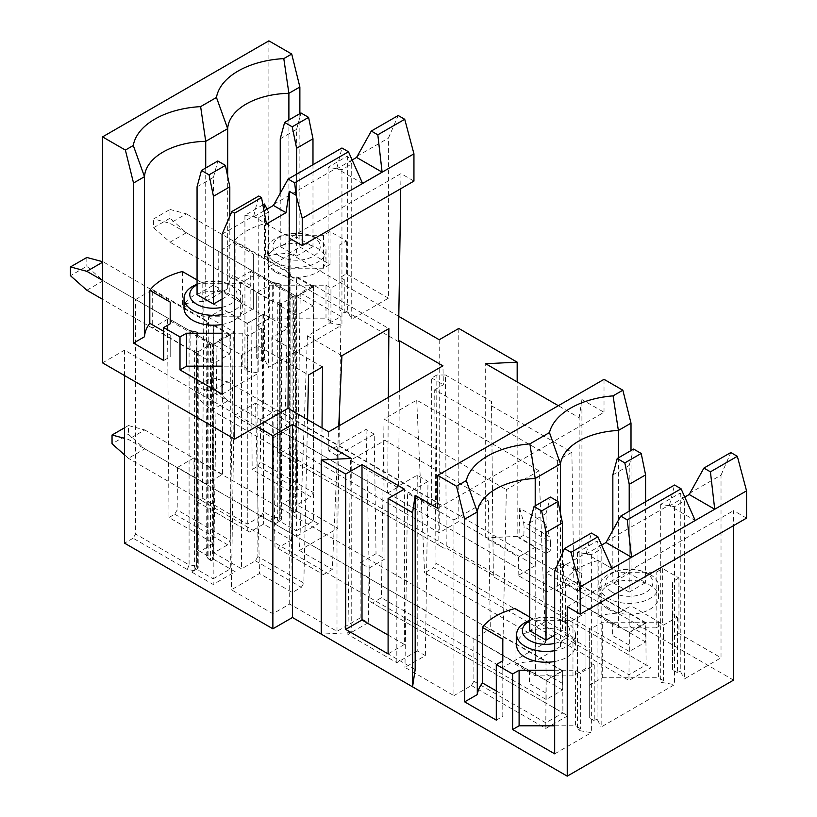 <?xml version="1.0" encoding="UTF-8"?>
<svg xmlns="http://www.w3.org/2000/svg" width="817" height="817" viewBox="0 0 817 817"><rect width="100%" height="100%" fill="white"/><g stroke="black" fill="none" stroke-linecap="round" stroke-linejoin="round"><path stroke-width="0.61" stroke-dasharray="4.08 3.06" d="M612.495 592.315A23.642 13.644 0 0 0 645.93 592.315A23.642 13.644 0 0 0 645.93 573.013A23.642 13.644 0 0 0 640.273 570.603A23.642 13.644 0 0 0 618.152 570.603A23.642 13.644 0 0 0 612.495 592.315M650.005 574.422A29.402 16.973 180 0 1 658.614 586.432A29.402 16.973 180 0 1 640.467 602.119A29.402 16.973 180 0 1 608.42 598.432A29.402 16.973 180 0 1 599.811 586.432A29.402 16.973 180 0 1 615.456 571.42A29.402 16.973 180 0 1 642.969 571.42A29.402 16.973 180 0 1 650.005 574.422M554.682 643.388A23.642 13.644 0 0 0 562.76 621.032A23.642 13.644 0 0 0 557.102 618.622A23.642 13.644 0 0 0 534.982 618.622A23.642 13.644 0 0 0 529.671 620.838M529.671 620.348A29.402 16.973 180 0 1 532.286 619.439A29.402 16.973 180 0 1 559.798 619.439A29.402 16.973 180 0 1 566.835 622.442A29.402 16.973 180 0 1 575.444 634.452A29.402 16.973 180 0 1 554.682 650.679M608.42 609.257A29.402 16.973 -0 0 0 640.467 612.944A29.402 16.973 -0 0 0 658.614 597.258A29.402 16.973 -0 0 0 650.005 585.248A29.402 16.973 -0 0 0 617.958 581.571A29.402 16.973 -0 0 0 599.811 597.258A29.402 16.973 -0 0 0 608.42 609.257M554.682 661.504A29.402 16.973 -0 0 0 575.444 645.277A29.402 16.973 -0 0 0 566.835 633.267A29.402 16.973 -0 0 0 534.788 629.59A29.402 16.973 -0 0 0 516.64 645.277M279.894 256.232A23.642 13.644 0 0 0 313.33 256.232A23.642 13.644 0 0 0 313.33 236.93A23.642 13.644 0 0 0 307.662 234.52A23.642 13.644 0 0 0 285.552 234.52A23.642 13.644 0 0 0 279.894 256.232M317.404 238.339A29.402 16.973 180 0 1 326.014 250.349A29.402 16.973 180 0 1 307.866 266.025A29.402 16.973 180 0 1 275.819 262.349A29.402 16.973 180 0 1 267.2 250.349A29.402 16.973 180 0 1 282.856 235.337A29.402 16.973 180 0 1 310.368 235.337A29.402 16.973 180 0 1 317.404 238.339M222.081 307.304A23.642 13.644 0 0 0 230.149 284.949A23.642 13.644 0 0 0 224.491 282.529A23.642 13.644 0 0 0 202.381 282.529A23.642 13.644 0 0 0 197.06 284.755M197.06 284.265A29.402 16.973 180 0 1 199.685 283.356A29.402 16.973 180 0 1 227.187 283.356A29.402 16.973 180 0 1 234.234 286.358A29.402 16.973 180 0 1 242.843 298.358A29.402 16.973 180 0 1 222.081 314.586M222.081 324.472A29.402 16.973 0 0 0 242.843 308.244A29.402 16.973 0 0 0 234.234 296.244A29.402 16.973 0 0 0 202.187 292.568A29.402 16.973 0 0 0 184.029 308.244M275.819 272.235A29.402 16.973 0 0 0 307.866 275.911A29.402 16.973 0 0 0 326.014 260.235A29.402 16.973 0 0 0 317.404 248.225A29.402 16.973 0 0 0 285.358 244.549A29.402 16.973 0 0 0 267.2 260.235A29.402 16.973 0 0 0 275.819 272.235M529.406 670.696L529.406 683.523L529.508 670.645L546.042 680.306L562.678 670.696L490.323 629.039L488.372 500.045L385.001 440.363L350.534 460.257L396.827 486.983L417.211 475.218L427.996 481.448L425.749 629.713L417.211 624.78L417.211 650.924L425.361 655.632L404.977 667.407L453.905 695.645L453.905 519.939L407.612 493.213L404.977 667.407M425.749 629.713L425.361 655.632M360.134 617.969L360.134 591.825L368.671 596.757L368.283 622.677L360.134 617.969L337.002 631.327L289.708 604.018L272.878 613.73L231.374 589.772L259.51 573.534L255.558 403.149L234.009 415.587L231.374 589.772M197.653 353.383L198.225 352.147L196.652 351.239A4.616 2.665 0 0 0 194.589 350.554L190.126 349.86L190.126 330.956L194.589 331.651A4.616 2.665 180 0 1 196.652 332.335L198.225 332.897L196.938 334.888L196.938 353.792L197.653 353.383L197.653 568.571L198.225 567.335L196.652 566.426A4.616 2.665 0 0 0 194.589 565.742L189.095 564.894L189.095 330.446L135.571 299.543L135.571 533.991L133.12 538.219L187.307 569.51L193.69 570.491A1.154 0.664 180 0 1 194.109 570.613L191.668 572.023L213.196 584.451L235.214 571.747L213.686 559.318L213.686 324.87L210.459 326.177L208.886 325.278A4.616 2.665 180 0 1 207.692 324.083L206.497 321.5L206.497 340.403L207.692 342.987A4.616 2.665 0 0 0 208.886 344.182L210.459 345.091L210.459 560.278L211.235 560.728L213.686 559.318L211.246 560.728A1.154 0.664 180 0 1 211.031 560.482L209.326 556.796L197.52 549.984L206.221 555.009L207.692 558.174A4.616 2.665 0 0 0 208.886 559.369L210.459 560.278M210.459 345.091L212.583 344.764L212.583 559.951M198.225 352.147L198.225 567.335M208.886 344.182L208.886 559.369L211.235 560.728M290.862 276.064L289.392 272.541L235.858 241.638L218.742 251.524L272.265 282.427L272.265 516.875L263.564 511.851L261.144 516.099L270.478 521.491L276.861 522.482A1.154 0.664 180 0 1 277.28 522.594L274.839 524.003L296.367 536.432L318.385 523.728L296.857 511.299L296.857 276.851L293.63 278.168L292.057 277.259A4.616 2.665 180 0 1 290.862 276.064L289.667 273.491L289.667 292.394L290.862 294.968A4.616 2.665 0 0 0 292.057 296.163L293.63 297.071L293.63 512.259L294.406 512.708L296.857 511.299L294.416 512.708A1.154 0.664 180 0 1 294.202 512.463L292.496 508.777L280.691 501.965L289.392 506.989L290.862 510.155A4.616 2.665 0 0 0 292.057 511.35L293.63 512.259M293.63 297.071L295.754 296.745L295.754 511.932M281.395 304.128L279.822 303.219A4.616 2.665 0 0 0 277.76 302.535L273.287 301.841L273.287 282.937L277.76 283.632A4.616 2.665 180 0 1 279.822 284.316L281.395 284.878L280.098 286.869L280.098 305.783L281.395 304.128L281.395 519.316L279.822 518.417A4.616 2.665 0 0 0 277.76 517.723L272.265 516.875L270.478 521.491M280.823 305.364L280.823 520.552L281.395 519.316M292.057 296.163L292.057 511.35L294.406 512.708M554.682 635.146L562.413 630.683L546.042 621.226L529.671 630.683M629.213 592.121L645.583 582.664L629.213 573.207L612.842 582.664L629.213 592.121L629.213 511.197M222.081 299.063L229.812 294.6L213.441 285.143L197.06 294.6M296.612 256.027L312.982 246.581L296.612 237.124L280.231 246.581L296.612 256.027L296.612 174.174M612.679 622.625L612.576 635.503L612.679 622.625L557.388 590.701L573.83 581.214L629.11 613.128L629.213 625.904L629.11 613.128M197.653 334.122L196.56 334.756L196.56 569.204L197.653 568.571M280.823 286.103L279.731 286.736L279.731 521.185L280.823 520.552M385.001 440.363L385.001 558.899L376.024 553.712L360.134 562.882L369.11 568.07L368.671 596.757M374.217 434.133L366.026 429.405L328.822 450.892L337.002 455.62L374.217 434.133L376.024 553.712M366.026 429.405L369.917 601.496L562.923 712.924L545.797 722.81L473.88 681.245L473.88 638.526L490.323 629.039M562.678 670.696L562.903 712.914L567.815 715.753L372.419 602.946L381.396 597.768L502.414 667.642L545.633 642.683L424.605 572.819L433.582 567.631L628.967 680.438L650.986 667.734L493.366 576.731L491.507 401.576L493.335 576.71L646.094 664.905L628.967 674.791L436.002 563.342L433.582 567.631M545.94 661.147L546.042 673.923L546.042 661.096M488.372 500.045L453.905 519.939M427.996 481.448L407.612 493.213M268.885 40.85L268.885 266.822L398.42 341.608M351.729 164.003L347.654 155.996L328.087 167.301L341.945 169.65L351.729 164.003L351.729 319.355L388.422 298.174L388.422 138.114L398.206 115.514M255.558 403.149L289.718 422.869L285 425.596L289.269 238.104L400.984 173.613L413.943 181.088M400.984 173.613L400.749 188.707M307.56 419.621L303.832 583.062L257.876 556.53L257.876 345.714L308.571 374.983M322.49 366.945L271.795 337.676L274.961 546.675L323.338 574.606L274.961 546.675M322.031 427.975L320.918 573.207M213.686 324.87L230.312 334.47L213.196 344.355L213.196 578.804L196.56 569.204L191.668 572.023M213.196 344.355L196.56 334.756M135.571 299.543L152.687 289.657L152.687 327.883L167.495 319.335L210.837 344.355L196.029 352.903L197.52 549.984M152.687 289.657L206.221 320.56L206.221 555.009L209.326 556.796M196.029 352.903L152.687 327.883M296.857 276.851L313.493 286.45L296.367 296.336L296.367 530.784L279.731 521.185L274.839 524.003M296.367 296.336L279.731 286.736M235.858 241.638L235.858 279.863L279.2 304.884L280.691 501.965M289.392 272.541L289.392 506.989L292.496 508.777M612.576 622.677L629.213 632.287L645.849 622.677L646.073 664.895L650.986 667.734M491.507 405.814L571.88 452.22L573.83 581.214M285 425.596L289.708 428.312L272.878 438.024L234.009 415.587M206.037 483.889L208.549 317.231L222.469 309.194L222.469 474.391L206.037 483.889L177.493 467.406L193.935 457.918L194.252 500.075L247.275 530.693L247.275 323.512L222.469 309.194M247.275 323.512L263.585 314.096L288.105 328.26L271.795 337.676M257.876 345.714L241.566 355.129L217.046 340.965L233.356 331.549L230.2 540.548L177.177 509.941L174.705 514.21L168.996 517.508L213.85 543.397L199.981 551.404M208.549 317.231L233.356 331.549M350.534 460.257L347.899 634.452L396.827 662.699L417.211 650.924M396.827 486.983L396.827 662.699M545.633 642.683L539.046 470.786L506.366 489.649L502.414 667.642M539.046 470.786L416.711 400.146L384.031 419.019L506.366 489.649M473.88 681.245L471.429 685.524L453.905 695.645M645.849 622.677L629.213 613.077M368.283 622.677L347.899 634.452M471.429 685.524L545.797 728.458L567.815 715.753M446.235 548.105L443.794 548.105L277.423 452.056L438.882 545.276L438.698 503.19L436.298 503.19L436.87 374.993L445.469 374.993L446.235 548.105L493.366 575.321M733.584 680.112L563.832 582.112L546.716 591.998L518.131 575.495L535.258 565.609L458.797 521.46L439.219 532.766L290.903 447.134L279.894 453.486M133.12 538.219L124.562 543.162M174.705 514.21L227.708 544.816L230.2 540.548M257.876 556.53L255.435 560.819L241.566 568.826L213.85 552.813L227.708 544.816M255.435 560.819L301.32 587.311L292.353 592.499L259.51 573.534M546.042 680.306L545.797 728.458M529.508 670.645L473.88 638.526M629.213 632.287L628.988 674.76M571.88 452.22L557.388 460.584L434.705 389.76L436.002 563.342M557.388 460.584L557.388 590.701M415.179 669.532L351.228 632.603L351.228 458.419M388.095 635.064L404.405 644.48L404.405 489.117M295.754 296.745L296.479 296.326L296.479 277.423L293.63 278.168M212.583 344.764L213.308 344.345L213.308 325.432L210.459 326.177M351.228 632.603L321.234 634.115M404.405 644.48L388.095 653.886M545.848 553.456L518.999 537.954L519.683 508.225L545.164 522.931L545.848 553.456L550.74 550.638L523.891 535.135L518.999 537.954M546.716 591.998L546.287 572.921L579.161 591.896L579.161 417.712L558.358 405.702M518.131 575.495L518.56 556.908L485.686 537.933L485.686 363.749M398.808 316.404L290.903 254.107L290.903 447.134M439.219 339.749L439.219 532.766M535.258 565.609L535.686 547.022L517.171 536.34L517.171 381.927M458.797 328.444L458.797 521.46M579.161 591.896L581.918 573.718L581.918 399.533L579.161 417.712M517.171 536.34L485.686 537.933M437.677 508.327L604.018 412.289L581.918 399.533M604.018 412.289L604.018 379.333M631.01 450.565L631.01 605.826L618.377 613.118A63.42 36.622 0 0 0 598.197 616.069L598.197 560.523L618.592 572.288L656.143 572.288L662.648 568.54L662.648 624.096L631.01 605.826M689.364 493.417L721.023 475.137L721.023 657.797L678.947 633.502L678.947 577.956L662.648 568.54M721.023 475.137L730.817 452.536M746.544 518.121L733.584 510.635L733.584 525.607M563.832 582.112L563.413 563.036L581.918 573.718M546.287 572.921L563.413 563.036M102.544 362.86L124.562 350.146L256.65 426.413M124.562 350.146L124.562 375.575M197.06 279.965L202.81 283.285L240.372 283.285L253.372 275.778L253.372 254.097L232.978 242.322A63.42 36.622 180 0 1 265.596 223.49L285.981 235.265L323.542 235.265L330.037 231.517L346.347 240.933L339.862 244.681L339.862 277.198L344.805 280.047L330.936 288.054L325.993 285.204L269.681 285.194L256.681 292.7L256.691 325.217L261.624 328.066L247.765 336.073L242.823 333.224L222.081 333.224M341.945 169.65L341.945 325.013L328.087 322.654L330.936 321.01L330.936 288.054M262.911 204.924L244.916 215.32L258.775 217.669L268.558 212.022L268.558 367.374L341.945 325.013M258.775 217.669L258.775 373.032L244.916 370.673L247.765 369.029L247.765 336.073M222.081 394.213L258.775 373.032M222.081 234.152L253.74 215.872L253.903 216.719L266.465 223.97M264.024 210.878L253.903 216.719M273.593 204.413L336.921 167.853L337.074 168.7L362.585 183.427M352.137 159.999L337.074 168.7M356.763 156.394L388.422 138.114M290.903 254.107L268.885 266.822M388.361 397.358L387.626 493.08L260.664 419.397L277.106 409.899L277.423 452.056M260.664 419.397L260.347 461.922L257.876 466.201L252.167 469.489L297.02 495.388L283.152 503.384M235.858 279.863L250.666 271.315L252.167 469.489M218.742 251.524L218.742 289.749L203.933 298.297L202.432 498.207L196.723 501.505L194.252 500.075M177.493 467.406L177.177 509.941M167.495 319.335L168.996 517.508M338.759 425.994L332.305 569.429L323.338 574.606M387.626 493.08L398.584 486.758L399.319 391.026M289.718 422.869L292.353 592.499M301.32 587.311L303.832 583.062M299.87 113.634L299.87 247.051L288.891 253.393A63.42 36.622 0 0 0 265.596 256.446L265.596 223.49M288.891 119.976L288.891 253.393M560.462 513.382L560.462 646.553A63.42 36.622 0 0 1 565.578 634.901L565.578 579.355A63.42 36.622 180 0 1 598.197 560.523M565.578 579.355L585.973 591.12L585.973 612.811L572.972 620.307L535.421 620.307L529.671 616.988M554.682 670.246L575.423 670.246L580.366 673.096L594.235 665.099L589.292 662.24L589.282 629.723L602.282 622.217L658.604 622.227L663.537 625.076L677.405 617.08L672.462 614.221L672.462 581.704L678.947 577.956M601.159 549.044L597.084 541.048L577.517 552.343L591.375 554.702L601.159 549.044L601.159 726.997L674.546 684.636L660.687 682.277L663.537 680.632L663.537 625.076M591.375 554.702L591.375 732.655L577.517 730.296L580.366 728.652L580.366 673.096M554.682 753.836L591.375 732.655M554.682 571.175L586.351 552.895L586.514 553.783L612.035 568.52M601.588 545.082L586.514 553.783M606.194 541.436L669.521 504.875L669.685 505.764L695.206 520.5M684.758 497.063L669.685 505.764M684.329 501.025L680.255 493.029L660.687 504.324L674.546 506.683L684.329 501.025L684.329 678.978L721.023 657.797M674.546 506.683L674.546 684.636M567.243 606.674L733.584 510.635M257.876 466.201L310.879 496.797L313.371 492.539L260.347 461.922M339.627 406.662L340.985 316.485L307.468 335.838L299.461 550.464L337.789 528.333L297.02 504.804L310.879 496.797M299.461 550.464L332.305 569.429M247.275 530.693L249.726 532.102L263.585 524.095L291.312 540.108L277.443 548.105M249.726 532.102L196.723 501.505M261.144 516.099L247.275 524.095L202.432 498.207M629.335 632.572L629.335 651.486L645.716 642.029L645.716 623.126L629.335 632.572L211.572 391.384L195.202 386.992L211.572 377.546L211.572 386.318L195.202 395.765L195.202 386.992M546.175 680.592L546.175 699.495L562.545 690.048L562.545 671.135L546.175 680.592L425.667 611.014M296.734 296.479L296.734 315.382L313.105 305.926L313.105 287.022L296.734 296.479L280.098 286.869M313.493 286.45L313.493 520.899L296.367 530.784L296.367 536.432M213.574 344.488L213.574 363.402L229.945 353.945L229.945 335.041L213.574 344.488L196.938 334.888M230.312 334.47L230.312 568.918L213.196 578.804L213.196 584.451M618.377 457.857L618.377 613.118M535.206 505.876L535.206 661.137A63.42 36.622 0 0 0 515.027 664.088L515.027 608.542M560.462 646.553L535.206 661.137M669.521 504.875L674.546 485.022M586.351 552.895L591.375 533.041M680.255 493.029L680.255 670.982L684.329 678.978M677.405 617.08L677.405 672.626L680.255 670.982M660.687 504.324L660.687 682.277M597.084 541.048L597.084 719.001L601.159 726.997M594.235 665.099L594.235 720.645L597.084 719.001M577.517 552.343L577.517 730.296M336.921 167.853L341.945 148M253.74 215.872L258.775 196.019M347.654 155.996L347.654 311.359L351.729 319.355M388.422 298.174L346.347 273.879L339.862 277.627L339.862 310.154L344.805 313.003L347.654 311.359M344.805 313.003L344.805 280.047M328.087 167.301L328.087 322.654M264.483 204.015L264.483 359.378L268.558 367.374M268.558 212.022L267.077 209.111M330.936 321.01L325.993 318.15L269.681 318.15L256.681 325.656L256.691 358.173L261.624 361.022L264.483 359.378M261.624 361.022L261.624 328.066M244.916 215.32L244.916 370.673M205.721 167.985L205.721 301.402A63.42 36.622 0 0 0 182.426 304.465L202.81 316.24L240.372 316.24L253.372 308.734L253.372 287.053L232.978 275.278L232.978 242.322M232.978 275.278A63.42 36.622 0 0 0 227.677 288.728L205.721 301.402M227.677 176.401L227.677 288.728M182.426 304.465L182.426 271.51M515.027 664.088L535.421 675.863L572.972 675.863L585.973 668.357L585.973 612.811M572.972 675.863L572.972 620.307M535.421 675.863L535.421 620.307M565.578 634.901L585.973 646.676L585.973 591.12M585.973 668.357L585.973 646.676M502.802 716.376L502.802 660.82L502.802 716.376L496.297 720.124M496.297 690.937L502.802 694.695M554.682 725.792L575.423 725.792L575.423 670.246M580.366 728.652L575.423 725.792M594.235 720.645L589.292 717.796L589.292 662.24M589.282 629.723L589.292 717.796M589.282 685.279L602.282 677.773L602.282 622.217M602.282 677.773L658.604 677.773L658.604 622.227M663.537 680.632L658.604 677.773M678.947 633.502L672.462 637.25L672.462 581.704M677.405 672.626L672.462 669.777L672.462 614.221M672.462 637.25L672.462 669.777M598.197 616.069L618.592 627.844L656.143 627.844L656.143 572.288M618.592 627.844L618.592 572.288M656.143 627.844L662.648 624.096M265.596 256.446L285.981 268.221L323.542 268.221L330.037 264.463L299.87 247.051M330.037 264.463L330.037 231.517M346.347 273.879L346.347 240.933M535.686 547.022L518.56 556.908M519.683 508.225L523.523 521.767L524.085 526.71L550.546 541.988L550.74 550.638M523.891 535.135L524.085 526.71M550.546 541.988L549.739 536.902L545.164 522.931M339.862 277.627L339.862 244.681M339.862 310.154L339.862 277.198M256.691 358.173L256.691 325.217M256.681 325.656L256.681 292.7M269.681 318.15L269.681 285.194M325.993 318.15L325.993 285.204M247.765 369.029L242.823 366.169L242.823 333.224M242.823 366.169L222.081 366.169M163.696 360.501L170.202 356.753L170.202 335.072L163.696 331.314M170.202 335.072L170.202 356.753M240.372 316.24L240.372 283.285M202.81 316.24L202.81 283.285M253.372 287.053L253.372 254.097M253.372 308.734L253.372 275.778M323.542 268.221L323.542 235.265M285.981 268.221L285.981 235.265M193.935 457.918L222.469 474.391M314.004 450.187L313.371 492.539M277.106 409.899L438.698 503.19M436.298 503.19L431.672 505.866L398.584 486.758M187.307 569.51L189.095 564.894L135.571 533.991M213.686 559.318L235.214 571.747M196.652 331.988A4.616 2.665 0 0 0 194.589 331.293L194.589 331.651M189.095 330.446L194.589 331.293M207.692 324.083L206.221 320.56M207.692 323.726A4.616 2.665 0 0 0 208.886 324.921L208.886 325.278M210.459 325.83L208.886 324.921M263.564 511.851L262.083 314.77L218.742 289.749M296.857 511.299L318.385 523.728M279.822 283.969A4.616 2.665 0 0 0 277.76 283.274L277.76 283.632M272.265 282.427L277.76 283.274M290.862 275.707A4.616 2.665 0 0 0 292.057 276.902L292.057 277.259M293.63 277.811L292.057 276.902M289.708 428.312L289.708 604.018M328.822 450.892L328.679 431.815M337.002 455.62L337.002 631.327M416.711 400.146L424.605 572.819M384.031 419.019L381.396 597.768M372.419 602.946L369.917 601.496M434.705 389.76L443.376 384.756L442.947 365.842M436.87 374.993L431.672 377.995L431.672 505.866M431.672 377.995L443.376 384.756M210.837 344.355L213.85 543.397M445.469 374.993L491.507 401.576M417.211 475.218L417.211 605.703L426.035 610.81M417.211 624.78L417.211 605.703M369.11 568.07L385.001 558.899M360.134 591.825L360.134 562.882M339.341 425.657L337.789 528.333M340.985 316.485L300.217 292.946L313.667 285.184L388.882 328.608M313.667 285.184L313.667 450.381M307.468 335.838L341.915 355.722M272.878 438.024L272.878 613.73M438.882 545.276L443.794 548.105M250.666 271.315L294.008 296.336L279.2 304.884M294.008 296.336L297.02 495.388M262.083 314.77L247.275 323.318L247.275 524.095M247.275 323.318L203.933 298.297M281.395 284.878L280.823 286.45M279.822 284.316L281.395 285.225M198.225 332.897L197.653 334.47M196.652 332.335L198.225 333.244M263.585 314.096L263.585 524.095M288.105 328.26L291.312 540.108M241.566 355.129L241.566 568.826M217.046 340.965L213.85 552.813M300.217 292.946L297.02 504.804M277.28 522.594L281.191 520.337M194.109 570.613L198.02 568.356M628.967 674.791L628.967 680.438M368.957 577.854L360.134 572.758M280.231 192.822L280.231 246.581M312.982 164.717L312.982 246.581M280.231 138.808L296.612 129.362L296.612 237.124M296.612 129.362L300.993 112.981M229.812 216.291L229.812 294.6M197.06 186.827L213.441 177.371L213.441 285.143M213.441 177.371L217.822 161M612.842 529.855L612.842 582.664M645.583 501.74L645.583 582.664M612.842 474.891L629.213 465.445L629.213 573.207M629.213 465.445L633.604 449.064M562.413 553.323L562.413 630.683M529.671 522.911L546.042 513.464L546.042 621.226M546.042 513.464L550.433 497.083M313.105 305.926L296.479 296.326M313.105 287.022L296.479 277.423M296.734 315.382L280.098 305.783M273.287 282.937L169.987 223.296L153.616 218.915L169.987 209.458L169.987 218.231L153.616 227.688L153.616 218.915M153.616 227.688L169.987 242.21L186.358 232.753L169.987 218.231M273.287 301.841L169.987 242.21M289.667 292.394L186.358 232.753M169.987 209.458L186.358 213.85L169.987 223.296M289.667 273.491L186.358 213.85M229.945 353.945L213.308 344.345M229.945 335.041L213.308 325.432M213.574 363.402L196.938 353.792M190.126 349.86L102.544 299.298M190.126 330.956L102.544 280.384M86.827 290.219L103.197 280.772L86.827 266.25L70.456 275.697M206.497 340.403L103.197 280.772M86.827 257.478L86.827 266.25M102.544 261.685L103.197 261.859L102.544 262.237M206.497 321.5L103.197 261.859M195.202 395.765L211.572 410.287L227.953 400.83L211.572 386.318M629.335 651.486L211.572 410.287M645.716 642.029L227.953 400.83M211.572 377.546L227.953 381.927L211.572 391.384M645.716 623.126L227.953 381.927M546.175 699.495L425.524 629.846M416.987 624.913L368.447 596.89M416.844 605.918L368.59 578.068M359.766 572.962L128.412 439.393L124.562 438.361M124.562 454.885L128.412 458.306L144.783 448.85L128.412 434.327L112.041 443.784M359.909 591.957L128.412 458.306M562.545 690.048L144.783 448.85M124.562 427.781L128.412 425.555L128.412 434.327M128.412 425.555L144.783 429.946L128.412 439.393M562.545 671.135L144.783 429.946M194.303 570.501L196.652 566.426L196.652 351.239M194.589 350.554L194.589 565.742L193.69 570.491M211.031 560.482L207.692 558.174L207.692 342.987M277.474 522.482L279.822 518.417L279.822 303.219M277.76 302.535L277.76 517.723L276.861 522.482M294.202 512.463L290.862 510.155L290.862 294.968M562.678 683.523L546.042 673.923M645.849 635.503L629.213 625.904M546.042 693.133L529.406 683.523M629.213 645.113L612.576 635.503M549.739 536.902L523.523 521.767M658.614 586.432L658.614 597.258M575.444 634.452L575.444 645.277M242.843 298.358L242.843 308.244M326.014 250.349L326.014 260.235M267.2 250.349L267.2 260.235M202.381 282.529L199.685 283.356M224.491 282.529L227.187 283.356M285.552 234.52L282.856 235.337M307.662 234.52L310.368 235.337M599.811 586.432L599.811 597.258M534.982 618.622L532.286 619.439M557.102 618.622L559.798 619.439M618.152 570.603L615.456 571.42M640.273 570.603L642.969 571.42"/><path stroke-width="1.23" d="M529.671 620.838A23.642 13.644 0 0 0 529.324 640.334A23.642 13.644 0 0 0 554.682 643.388M554.682 650.679A29.402 16.973 180 0 1 525.249 646.451A29.402 16.973 180 0 1 516.64 634.452A29.402 16.973 180 0 1 529.671 620.348M516.64 634.452L516.64 645.277A29.402 16.973 -0 0 0 525.249 657.277A29.402 16.973 -0 0 0 554.682 661.504M197.06 284.755A23.642 13.644 0 0 0 196.723 304.251A23.642 13.644 0 0 0 222.081 307.304M222.081 314.586A29.402 16.973 180 0 1 192.649 310.368A29.402 16.973 180 0 1 184.029 298.358A29.402 16.973 180 0 1 197.06 284.265M184.029 298.358L184.029 308.244A29.402 16.973 0 0 0 192.649 320.254A29.402 16.973 0 0 0 222.081 324.472M534.052 506.54L541.651 510.931L558.031 501.475L550.433 497.083L534.052 506.54L529.671 522.911L529.671 630.683L546.042 640.13L554.682 635.146M225.421 165.391L229.812 186.827L213.441 196.284L209.05 174.838L225.421 165.391L217.822 161L201.452 170.457L197.06 186.827L197.06 294.6L213.441 304.047L222.081 299.063M163.696 331.314L149.807 323.297A63.42 36.622 0 0 0 144.507 336.747L133.528 343.089L133.528 183.018L125.379 150.073L133.294 145.497A74.96 43.27 180 0 1 200.625 106.619L216.464 97.478A74.96 43.27 180 0 1 283.795 58.599L291.72 54.034L268.885 40.85L102.544 136.888L102.544 362.86L234.642 439.127L287.993 408.326L289.269 238.104L302.239 245.59L413.943 181.088L413.943 153.831L404.732 119.282L398.206 115.514L371.296 131.047L356.6 157.426L352.137 159.999M400.749 188.707L398.42 341.608L399.697 340.873L399.319 391.026M261.542 197.612L234.642 213.155L231.865 211.552L258.775 196.019L261.542 197.612L266.465 223.97L285.991 212.696L289.269 191.301L289.269 238.104M234.642 439.127L234.642 213.155M322.031 427.975L322.49 366.945L308.571 374.983L307.56 419.621M124.562 375.575L124.562 543.162L272.878 628.804L292.455 617.499L567.243 776.15L733.584 680.112L733.584 525.607M292.455 617.499L292.455 424.483L351.228 458.419L321.234 459.93L345.693 474.054L345.693 629.407L388.095 653.886L388.095 498.533L412.565 512.657L415.179 495.347L437.677 508.327L437.677 475.371L604.018 379.333L622.85 390.209L631.01 423.165L631.01 450.565M570.991 552.343L597.901 536.81L591.375 533.041L564.465 548.575L570.991 552.343L580.203 586.892L580.203 614.159L567.243 606.674L567.243 776.15M564.465 548.575L554.682 571.175L554.682 753.836L512.606 729.54L512.606 673.994L496.297 664.578L496.297 720.124L464.669 701.864L464.669 519.203L456.509 486.248L437.677 475.371M321.234 459.93L321.234 634.115L412.565 686.842L415.179 669.532L415.179 495.347M345.693 474.054L362.002 464.638L404.405 489.117L388.095 498.533M362.002 464.638L362.002 619.991L388.095 635.064M456.509 486.248L466.293 480.6A74.96 43.27 180 0 1 529.896 443.876L549.463 432.581A74.96 43.27 180 0 1 613.067 395.857L622.85 390.209M412.565 686.842L412.565 512.657M362.002 619.991L345.693 629.407M558.358 405.702L485.686 363.749L517.171 362.156L458.797 328.444L439.219 339.749L398.808 316.404M517.171 381.927L517.171 362.156M580.203 586.892L714.722 509.236L710.422 471.838L737.332 456.305L730.817 452.536L703.907 468.08L689.201 494.499L684.758 497.063M737.332 456.305L746.544 490.854L746.544 518.121L580.203 614.159M292.455 424.483L272.878 435.778L272.878 628.804M272.878 435.778L256.65 426.413M222.081 333.224L186.501 333.224L180.006 336.961L163.696 327.546L170.202 323.798L170.202 302.116L149.807 290.341A63.42 36.622 180 0 1 182.426 271.51L197.06 279.965M231.865 211.552L222.081 234.152L222.081 394.213L180.006 369.917L180.006 336.961M285.991 212.696L273.429 205.445L264.024 210.878M273.429 205.445L288.125 179.066L341.945 148L348.471 151.768L362.585 183.427L382.111 172.152L377.822 134.815L404.732 119.282M377.822 134.815L371.296 131.047M125.379 150.073L102.544 136.888M388.361 397.358L388.882 328.608L341.915 355.722L338.759 425.994M413.943 153.831L302.239 218.323L302.239 245.59M302.239 218.323L296.071 195.222L294.651 182.834L348.471 151.768M283.795 58.599L288.891 93.322L299.87 86.99L299.87 113.634M216.464 97.478L227.677 128.667A63.42 36.622 0 0 1 288.891 93.322L288.891 119.976M299.87 86.99L291.72 54.034M631.01 423.165L618.377 430.457A63.42 36.622 0 0 0 560.462 463.893L535.206 478.476A63.42 36.622 0 0 0 477.291 511.912L477.291 694.573A63.42 36.622 0 0 1 482.408 682.92L482.408 627.374A63.42 36.622 180 0 1 515.027 608.542L529.671 616.988M482.408 627.374L502.802 639.139L502.802 660.82L496.297 664.578M554.682 725.792L519.101 725.792L519.101 670.246L512.606 673.994M519.101 670.246L554.682 670.246M294.651 182.834L288.125 179.066M627.252 519.857L681.072 488.791L674.546 485.022L620.736 516.099L627.252 519.857L631.551 557.255L606.03 542.519L601.588 545.082M606.03 542.519L620.736 516.099M681.072 488.791L695.206 520.5M710.422 471.838L703.907 468.08M689.201 494.499L714.722 509.236L746.544 490.854M287.993 408.326L328.679 431.815L442.947 365.842L399.697 340.873M597.901 536.81L612.035 568.52M549.463 432.581L560.462 463.893L560.462 513.382M613.067 395.857L618.377 430.457L618.377 457.857M466.293 480.6L477.291 511.912L464.669 519.203M477.291 694.573L464.669 701.864M529.896 443.876L535.206 478.476L535.206 505.876M382.111 172.152L356.6 157.426M289.269 191.301L296.071 195.222M267.077 209.111L264.483 204.015L262.911 204.924M200.625 106.619L205.721 141.341L227.677 128.667L227.677 176.401M149.807 323.297L149.807 290.341M205.721 167.985L205.721 141.341A63.42 36.622 0 0 0 144.507 176.686L144.507 336.747M133.528 183.018L144.507 176.686L133.294 145.497M482.408 682.92L496.297 690.937M502.802 660.82L502.802 639.139M519.101 725.792L512.606 729.54M133.528 343.089L163.696 360.501L163.696 327.546M222.081 366.169L186.501 366.169L180.006 369.917M186.501 366.169L186.501 333.224M170.202 323.798L170.202 302.116M339.627 406.662L339.341 425.657M284.622 122.438L292.22 126.819L308.591 117.372L300.993 112.981L284.622 122.438L280.231 138.808L280.231 192.822M308.591 117.372L312.982 138.808L296.612 148.265L296.612 174.174M296.612 148.265L292.22 126.819M312.982 138.808L312.982 164.717M213.441 196.284L213.441 304.047M201.452 170.457L209.05 174.838M229.812 186.827L229.812 216.291M629.213 484.348L624.821 462.912L641.202 453.455L645.583 474.891L629.213 484.348L629.213 511.197M641.202 453.455L633.604 449.064L617.223 458.521L624.821 462.912M617.223 458.521L612.842 474.891L612.842 529.855M645.583 474.891L645.583 501.74M558.031 501.475L562.413 522.911L546.042 532.367L546.042 640.13M546.042 532.367L541.651 510.931M562.413 522.911L562.413 553.323M102.544 299.298L86.827 290.219L70.456 275.697L70.456 266.924L86.827 257.478L102.544 261.685M102.544 280.384L86.827 271.315L70.456 266.924M102.544 262.237L86.827 271.315M124.562 438.361L112.041 435.012L124.562 427.781M124.562 454.885L112.041 443.784L112.041 435.012"/></g></svg>
